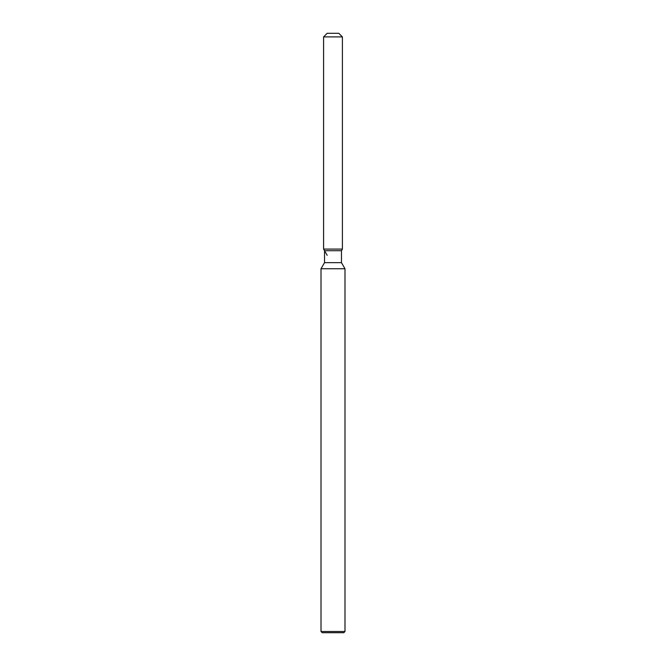 <?xml version="1.0" encoding="UTF-8"?>
<svg xmlns="http://www.w3.org/2000/svg" width="666" height="666" viewBox="0 0 666 666"><rect width="100%" height="100%" fill="white"/><g stroke="black" fill="none" stroke-linecap="round" stroke-linejoin="round"><path stroke-width="1" d="M338.811 33.3L327.189 33.3L338.811 33.3L342.407 36.896L342.407 249.084L333 249.084L342.407 249.084L341.467 250.716L341.467 262.654L344.988 268.748L344.988 631.501L321.012 631.501L322.211 632.7L343.789 632.7L344.988 631.501M341.467 262.654L324.533 262.654L324.533 250.716L341.467 250.716L342.407 249.084M324.533 262.654L321.012 268.748L344.988 268.748M327.189 33.3L323.593 36.896L323.593 249.084L333 249.084L323.593 249.084L324.533 250.716M323.593 36.896L342.407 36.896M321.012 268.748L321.012 631.501M327.189 255.311L323.593 249.084"/></g></svg>

